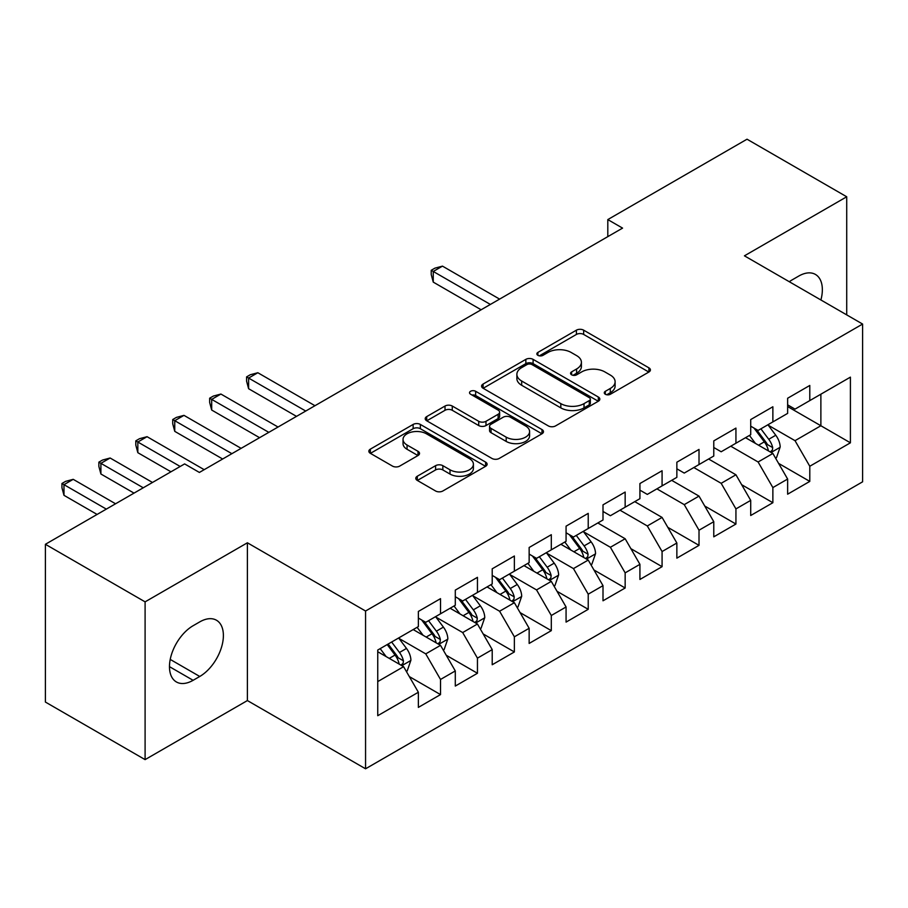 <?xml version="1.0" encoding="UTF-8"?>
<svg xmlns="http://www.w3.org/2000/svg" width="908" height="908" viewBox="0 0 908 908"><rect width="100%" height="100%" fill="white"/><g stroke="black" fill="none" stroke-linecap="round" stroke-linejoin="round"><path stroke-width="1.36" d="M605.318 394.254A3.587 2.077 0 0 0 610.392 394.254L648.902 372.019A5.13 2.962 0 0 0 650.412 369.931A5.13 2.962 0 0 0 648.902 367.842L583.662 330.171A5.13 2.962 0 0 0 576.41 330.171L537.899 352.406A3.587 2.077 0 0 0 536.855 353.87A3.587 2.077 0 0 0 537.899 355.334A3.587 2.077 0 0 0 542.973 355.334L547.955 352.463A16.401 9.466 0 0 1 571.155 352.463L576.591 355.596A16.401 9.466 0 0 1 581.404 362.292A16.401 9.466 0 0 1 576.591 368.989L571.609 371.871A3.587 2.077 0 0 0 570.564 373.336A3.587 2.077 0 0 0 571.609 374.8A3.587 2.077 0 0 0 576.682 374.8L581.665 371.917A16.401 9.466 0 0 1 604.864 371.917L610.301 375.061A16.401 9.466 0 0 1 615.113 381.757A16.401 9.466 0 0 1 610.301 388.454L605.318 391.325A3.587 2.077 0 0 0 604.274 392.789A3.587 2.077 0 0 0 605.318 394.254L605.318 391.325M417.294 476.235A5.13 2.962 0 0 0 415.796 478.334A5.13 2.962 0 0 0 417.294 480.423L435.602 490.99A5.13 2.962 0 0 0 442.843 490.99L485.621 466.303A5.13 2.962 0 0 0 487.119 464.204A5.13 2.962 0 0 0 485.621 462.115L420.37 424.445A5.13 2.962 0 0 0 413.129 424.445L370.351 449.142A5.13 2.962 0 0 0 368.852 451.231A5.13 2.962 0 0 0 370.351 453.319L392.46 466.088A5.13 2.962 0 0 0 399.713 466.088L418.021 455.521A5.13 2.962 0 0 0 419.519 453.433A5.13 2.962 0 0 0 418.021 451.333L407.056 445.011A13.711 7.922 0 0 1 403.039 439.404A13.711 7.922 0 0 1 411.506 432.094A13.711 7.922 0 0 1 426.442 433.808L469.391 458.608A13.711 7.922 0 0 1 473.409 464.204A13.711 7.922 0 0 1 464.953 471.524A13.711 7.922 0 0 1 450.005 469.799L442.843 465.668A5.13 2.962 0 0 0 435.602 465.668L417.294 476.235L417.294 480.423M145.098 601.856L145.098 759.621L247.396 700.567L247.396 542.791L145.098 601.856L45.4 544.289L184.619 463.909L199.385 472.444L622.57 228.112L607.804 219.588L607.804 236.648M247.396 542.791L365.561 611.016L862.6 324.054L862.6 481.819L365.561 768.792L365.561 611.016M846.721 314.883L846.721 196.775L744.435 255.829L862.6 324.054M846.721 196.775L747.023 139.208L607.804 219.588M548.319 425.909A5.13 2.962 0 0 0 555.571 425.909L598.338 401.223A5.13 2.962 0 0 0 599.847 399.123A5.13 2.962 0 0 0 598.338 397.034L533.098 359.364A5.13 2.962 0 0 0 525.846 359.364L483.079 384.061A5.13 2.962 0 0 0 481.581 386.15A5.13 2.962 0 0 0 483.079 388.238L548.319 425.909M472.012 395.037A3.587 2.077 0 0 1 475.644 395.536L475.644 391.28L541.985 429.575A5.13 2.962 0 0 1 543.483 431.663A5.13 2.962 0 0 1 541.985 433.763L499.207 458.449A5.13 2.962 0 0 1 491.954 458.449L426.715 420.779L426.715 416.602A5.13 2.962 0 0 0 425.216 418.69A5.13 2.962 0 0 0 426.715 420.779M426.715 416.602L445.022 406.035A5.13 2.962 0 0 1 452.275 406.035L478.732 421.312A5.13 2.962 0 0 0 485.984 421.312L498.117 414.298A5.13 2.962 0 0 0 499.627 412.198A5.13 2.962 0 0 0 498.117 410.11L470.571 394.208A3.587 2.077 0 0 1 469.527 392.744A3.587 2.077 0 0 1 471.74 390.826A3.587 2.077 0 0 1 475.644 391.28M787.633 406.568L820.877 425.75L820.877 394.197L850.41 377.138L809.788 400.598L809.788 385.457L787.633 398.249L787.633 413.39L772.867 421.914L772.867 406.773L750.712 419.564L750.712 434.705L735.934 443.229L735.934 428.099L713.779 440.891L713.779 456.02L699.012 464.555L699.012 449.415L676.857 462.206L676.857 477.347L662.08 485.871L662.08 470.73L639.924 483.533L639.924 498.662L625.158 507.197L625.158 492.057L603.003 504.848L603.003 519.989L588.225 528.513L588.225 513.372L566.07 526.163L566.07 541.304L551.304 549.828L551.304 534.699L529.148 547.49L529.148 562.62L514.371 571.155L514.371 556.014L492.215 568.805L492.215 583.946L477.449 592.47L477.449 577.329L455.294 590.121L455.294 605.261L440.516 613.797L440.516 598.656L418.361 611.447L418.361 626.588L377.751 650.037L377.751 715.697L418.361 692.248L403.595 666.665L377.751 651.74M850.41 377.138L850.41 442.809L809.788 466.258L795.022 440.675L768.247 425.216M778.587 463.386L809.788 481.399L809.788 466.258M809.788 481.399L787.633 494.19L787.633 479.049L772.867 487.585L758.101 461.99L730.77 446.214M741.666 484.702L772.867 502.714L772.867 487.585M772.867 502.714L750.712 515.506L750.712 500.376L735.934 508.9L721.168 483.317L693.837 467.541M704.733 506.017L735.934 524.041L735.934 508.9M735.934 524.041L713.779 536.832L713.779 521.691L699.012 530.215L684.246 504.632L656.915 488.856M667.811 527.344L699.012 545.356L699.012 530.215M699.012 545.356L676.857 558.148L676.857 543.007L662.08 551.542L647.313 525.959L619.982 510.183M630.878 548.659L662.08 566.671L662.08 551.542M662.08 566.671L639.924 579.463L639.924 564.333L625.158 572.857L610.392 547.274L583.617 531.816M593.957 569.986L625.158 587.998L625.158 572.857M625.158 587.998L603.003 600.79L603.003 585.649L588.225 594.173L573.459 568.59L546.684 553.142M557.024 591.301L588.225 609.313L588.225 594.173M588.225 609.313L566.07 622.105L566.07 606.975L551.304 615.499L536.537 589.916L509.763 574.458M520.102 612.616L551.304 630.64L551.304 615.499M551.304 630.64L529.148 643.432L529.148 628.291L514.371 636.814L499.604 611.232L472.83 595.773M483.169 633.943L514.371 651.955L514.371 636.814M514.371 651.955L492.215 664.747L492.215 649.606L477.449 658.141L462.683 632.558L435.908 617.1M446.248 655.258L477.449 673.271L477.449 658.141M477.449 673.271L455.294 686.062L455.294 670.933L440.516 679.456L425.75 653.874L398.975 638.415M409.315 676.574L440.516 694.597L440.516 679.456M440.516 694.597L418.361 707.389L418.361 692.248M418.361 618.053L425.75 622.32L440.516 613.797M377.751 681.59L403.595 666.665M455.294 596.738L462.683 600.994L477.449 592.47M425.75 653.874L440.516 645.35L413.197 629.573M455.294 670.933L440.516 645.35M492.215 575.411L499.604 579.679L514.371 571.155M462.683 632.558L477.449 624.023L450.118 608.246M492.215 649.606L477.449 624.023M529.148 554.096L536.537 558.363L551.304 549.828M499.604 611.232L514.371 602.708L487.051 586.931M529.148 628.291L514.371 602.708M566.07 532.78L573.459 537.037L588.225 528.513M536.537 589.916L551.304 581.381L523.973 565.605M566.07 606.975L551.304 581.381M603.003 511.454L610.392 515.721L625.158 507.197M573.459 568.59L588.225 560.066L560.906 544.289M603.003 585.649L588.225 560.066M639.924 490.138L647.313 494.406L662.08 485.871M610.392 547.274L625.158 538.75L597.827 522.974M639.924 564.333L625.158 538.75M676.857 468.812L684.246 473.079L699.012 464.555M647.313 525.959L662.08 517.424L634.76 501.647M676.857 543.007L662.08 517.424M713.779 447.496L721.168 451.764L735.934 443.229M684.246 504.632L699.012 496.109L671.682 480.332M713.779 521.691L699.012 496.109M750.712 426.181L758.101 430.437L772.867 421.914M721.168 483.317L735.934 474.782L708.615 459.005M750.712 500.376L735.934 474.782M787.633 404.854L795.022 409.122L809.788 400.598M758.101 461.99L772.867 453.467L745.536 437.69M787.633 479.049L772.867 453.467M45.4 544.289L45.4 702.054L145.098 759.621M247.396 700.567L365.561 768.792M795.022 440.675L820.877 425.75L850.41 442.809M820.9 299.981A33.426 19.295 120 0 0 815.429 274.432A33.426 19.295 120 0 0 798.711 276.089L792.071 279.925A33.426 19.295 120 0 0 789.279 281.73M193.109 625.725A33.426 19.295 120 0 0 171.272 655.179A33.426 19.295 120 0 0 176.402 681.965A33.426 19.295 120 0 0 193.109 680.308L199.76 676.471A33.426 19.295 120 0 0 221.586 647.018A33.426 19.295 120 0 0 216.467 620.232A33.426 19.295 120 0 0 199.76 621.889L193.109 625.725M606.76 394.764L610.301 392.721A16.401 9.466 0 0 0 615.113 386.014L615.113 381.757M581.404 362.292L581.404 366.56A16.401 9.466 0 0 1 576.591 373.256L573.05 375.299M648.834 372.064L583.662 334.439A5.13 2.962 0 0 0 576.41 334.439L539.341 355.845M598.27 401.257L533.098 363.631A5.13 2.962 0 0 0 525.846 363.631L483.147 388.284M589.281 400.587A3.587 2.077 0 0 0 590.336 399.123A3.587 2.077 0 0 0 589.281 397.659L532.009 364.596A3.587 2.077 0 0 0 526.935 364.596L521.68 367.626A16.401 9.466 0 0 0 516.879 374.323A16.401 9.466 0 0 0 521.68 381.019L560.826 403.629A16.401 9.466 0 0 0 584.026 403.629L589.281 400.587L589.281 404.854A3.587 2.077 0 0 0 590.336 403.39L590.336 399.123M516.879 374.323L516.879 378.591A16.401 9.466 0 0 0 521.68 385.287L521.68 381.019M589.281 404.854L584.026 407.885A16.401 9.466 0 0 1 560.826 407.885L521.68 385.287M426.783 420.824L445.022 410.291L445.022 406.035M499.627 412.198L499.627 416.466A5.13 2.962 0 0 1 498.117 418.565L485.984 425.568A5.13 2.962 0 0 1 478.732 425.568L452.275 410.291A5.13 2.962 0 0 0 445.022 410.291M475.644 395.536L541.917 433.797M506.187 437.157A13.711 7.922 0 0 0 521.135 438.87A13.711 7.922 0 0 0 529.591 431.561A13.711 7.922 0 0 0 525.573 425.966L510.444 417.226A5.13 2.962 0 0 0 503.191 417.226L491.058 424.24A5.13 2.962 0 0 0 489.548 426.329A5.13 2.962 0 0 0 491.058 428.417L506.187 437.157L506.187 441.424A13.711 7.922 0 0 0 521.135 443.138A13.711 7.922 0 0 0 529.591 435.829L529.591 431.561M489.548 426.329L489.548 430.596A5.13 2.962 0 0 0 491.058 432.685L491.058 428.417M506.187 441.424L491.058 432.685M473.409 464.204L473.409 468.471A13.711 7.922 0 0 1 464.953 475.781A13.711 7.922 0 0 1 450.005 474.067L442.843 469.935A5.13 2.962 0 0 0 435.602 469.935L417.362 480.468M403.039 439.404L403.039 443.671A13.711 7.922 0 0 0 407.056 449.267L407.056 445.011M417.952 455.566L407.056 449.267M485.553 466.337L420.37 428.712A5.13 2.962 0 0 0 413.129 428.712L370.419 453.364M775.602 458.2L776.488 457.689L780.176 447.031A13.836 7.99 -120 0 0 775.761 435.238L767.918 424.774M755.411 443.388L749.452 435.431M746.66 438.337L745.99 437.429M499.604 299.107L442.48 266.135L433.252 271.458L433.252 282.116L481.138 309.776M770.256 451.957L772.402 450.028L772.708 447.621A13.836 7.99 -120 0 0 768.747 439.29L760.904 428.826M756.421 429.473L766.114 442.412A7.048 4.075 60 0 1 767.396 444.545L772.708 447.621M753.992 428.065L764.309 441.856A13.836 7.99 60 0 1 768.27 450.175L768.554 450.981M433.252 282.116L431.221 274.557L431.221 270.289L490.377 304.441M431.221 270.289L434.909 268.155L442.48 266.135M590.96 564.799L591.846 564.288L595.546 553.63A13.836 7.99 -120 0 0 591.119 541.838L583.276 531.373M570.78 549.987L564.821 542.031M562.029 544.936L561.348 544.028M314.962 405.706L257.838 372.734L248.61 378.057L248.61 388.715L296.507 416.375M585.626 558.556L587.771 556.627L588.066 554.221A13.836 7.99 -120 0 0 584.105 545.89L576.262 535.425M571.79 536.072L581.472 549.011A7.048 4.075 60 0 1 582.754 551.145L588.066 554.221M569.35 534.664L579.679 548.455A13.836 7.99 60 0 1 583.64 556.774L583.923 557.58M248.61 388.715L246.579 381.156L246.579 376.888L305.735 411.04M246.579 376.888L250.268 374.754L257.838 372.734M554.039 586.114L554.924 585.603L558.613 574.946A13.836 7.99 -120 0 0 554.198 563.164L546.355 552.688M533.847 571.314L527.889 563.346M525.096 566.263L524.427 565.355M278.041 427.032L220.916 394.049L211.689 399.384L211.689 410.041L259.575 437.69M548.693 579.883L550.838 577.953L551.145 575.536A13.836 7.99 -120 0 0 547.183 567.216L539.341 556.74M534.857 557.399L544.55 570.326A7.048 4.075 60 0 1 545.833 572.471L551.145 575.536M532.428 555.991L542.746 569.77A13.836 7.99 60 0 1 546.707 578.09L546.991 578.895M211.689 410.041L209.657 402.471L209.657 398.203L268.813 432.356M209.657 398.203L213.346 396.07L220.916 394.049M517.106 607.441L517.991 606.93L521.691 596.261A13.836 7.99 -120 0 0 517.265 584.48L509.422 574.015M496.926 592.629L490.967 584.673M488.175 587.578L487.494 586.67M241.108 448.348L183.983 415.365L174.756 420.699L174.756 431.357L222.653 459.005M511.772 601.198L513.917 599.269L514.212 596.851A13.836 7.99 -120 0 0 510.251 588.532L502.408 578.056M497.936 578.714L507.617 591.641A7.048 4.075 60 0 1 508.9 593.787L514.212 596.851M495.496 577.306L505.824 591.085A13.836 7.99 60 0 1 509.785 599.416L510.069 600.211M174.756 431.357L172.724 423.786L172.724 419.53L231.881 453.682M172.724 419.53L176.413 417.396L183.983 415.365M480.184 628.756L481.07 628.245L484.759 617.588A13.836 7.99 -120 0 0 480.343 605.806L472.501 595.33M459.993 613.944L454.034 605.988M451.242 608.893L450.572 607.997M204.186 469.674L147.062 436.691L137.834 442.014L137.834 452.683L170.954 471.797M474.839 622.525L476.984 620.595L477.29 618.178A13.836 7.99 -120 0 0 473.329 609.847L465.486 599.382M461.003 600.029L470.696 612.968A7.048 4.075 60 0 1 471.978 615.113L477.29 618.178M458.574 598.633L468.891 612.412A13.836 7.99 60 0 1 472.852 620.731L473.136 621.537M137.834 452.683L135.803 445.113L135.803 440.845L180.181 466.474M135.803 440.845L139.492 438.712L147.062 436.691M443.252 650.083L444.137 649.572L447.837 638.903A13.836 7.99 -120 0 0 443.41 627.122L435.568 616.645M423.071 635.271L417.113 627.315M414.32 630.22L413.639 629.312M152.487 482.466L110.129 458.007L100.902 463.341L100.902 473.999L134.021 493.123M437.917 643.84L440.062 641.911L440.357 639.493A13.836 7.99 -120 0 0 436.396 631.173L428.553 620.697M424.081 621.356L433.763 634.283A7.048 4.075 60 0 1 435.046 636.429L440.357 639.493M421.641 619.948L431.97 633.727A13.836 7.99 60 0 1 435.931 642.058L436.215 642.853M100.902 473.999L98.87 466.428L98.87 462.161L143.26 487.789M98.87 462.161L102.559 460.038L110.129 458.007M406.33 671.398L407.215 670.887L410.904 660.23A13.836 7.99 -120 0 0 406.489 648.437L398.646 637.972M386.138 656.586L380.18 648.63M115.566 503.781L73.207 479.333L63.98 484.656L63.98 495.314L97.099 514.439M400.984 665.155L403.129 663.226L403.436 660.82A13.836 7.99 -120 0 0 399.475 652.489L391.632 642.024M388.159 644.022L396.841 655.61A7.048 4.075 60 0 1 398.124 657.744L403.436 660.82M387.194 644.578L395.037 655.054A13.836 7.99 60 0 1 398.998 663.373L399.282 664.179M63.98 495.314L61.948 487.755L61.948 483.487L106.327 509.116M61.948 483.487L65.637 481.354L73.207 479.333M610.301 392.721L610.301 388.454M571.609 374.8L571.609 371.871M576.591 373.256L576.591 368.989M537.899 355.334L537.899 352.406M576.41 334.439L576.41 330.171M583.662 334.439L583.662 330.171M648.902 372.019L648.902 367.842M483.079 388.238L483.079 384.061M525.846 363.631L525.846 359.364M533.098 363.631L533.098 359.364M598.338 401.223L598.338 397.034M560.826 407.885L560.826 403.629M584.026 407.885L584.026 403.629M452.275 410.291L452.275 406.035M478.732 425.568L478.732 421.312M485.984 425.568L485.984 421.312M498.117 418.565L498.117 414.298M541.985 433.763L541.985 429.575M435.602 469.935L435.602 465.668M442.843 469.935L442.843 465.668M450.005 474.067L450.005 469.799M418.021 455.521L418.021 451.333M370.351 453.319L370.351 449.142M413.129 428.712L413.129 424.445M420.37 428.712L420.37 424.445M485.621 466.303L485.621 462.115M169.478 666.665L193.109 680.308M170.227 659.424L199.76 676.471M771.13 452.468L780.085 447.292M768.747 439.29L775.761 435.238M758.532 445.192L764.309 441.856M586.5 559.067L595.455 553.891M584.105 545.89L591.119 541.838M573.89 551.792L579.679 548.455M549.567 580.382L558.522 575.218M547.183 567.216L554.198 563.164M536.969 573.107L542.746 569.77M512.645 601.709L521.601 596.533M510.251 588.532L517.265 584.48M500.036 594.434L505.824 591.085M475.713 623.024L484.668 617.849M473.329 609.847L480.343 605.806M463.114 615.749L468.891 612.412M438.791 644.34L447.746 639.175M436.396 631.173L443.41 627.122M426.181 637.064L431.97 633.727M401.858 665.666L410.813 660.491M399.475 652.489L406.489 648.437M389.26 658.391L395.037 655.054"/></g></svg>
